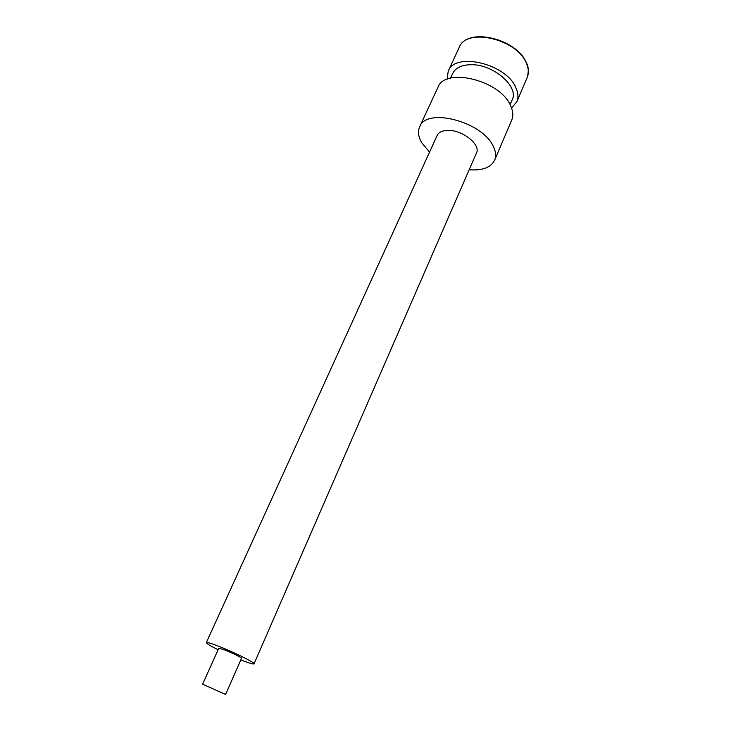 <?xml version="1.0" encoding="UTF-8"?>
<svg xmlns="http://www.w3.org/2000/svg" width="731" height="731" viewBox="0 0 731 731"><rect width="100%" height="100%" fill="white"/><g stroke="black" fill="none" stroke-linecap="round" stroke-linejoin="round"><path stroke-width="1.1" d="M469.183 169.756C482.35 170.752 490.821 167.573 494.613 160.208L511.682 120.204C513.482 115.882 513.089 110.984 510.521 105.502C499.986 80.136 444.868 66.85 437.942 87.373L419.631 126.829C417.584 131.534 418.306 136.861 421.796 142.81L429.554 152.112M494.613 160.208C496.322 156.096 495.819 151.363 493.105 146.026C481.921 121.319 426.082 107.201 419.631 126.829M254.032 663.858C255.585 662.862 231.727 651.093 216.577 645.446C210.181 643.042 206.763 642.101 206.325 642.613L437.165 135.39C438.892 131.973 442.812 130.319 448.916 130.42C463.399 130.502 480.879 144.93 476.511 152.907L254.032 663.858C253.511 664.369 249.92 663.364 243.268 660.842L240.837 659.892M206.325 642.613C206.389 643.49 210.318 645.875 218.103 649.768M223.75 649.585C230.95 652.271 242.226 657.836 241.522 658.329L225.614 694.432L202.615 684.189L218.807 648.214L223.75 649.585M202.615 684.189L225.614 694.432M450.524 78.153L452.708 73.411C455.523 67.819 461.563 64.922 470.837 64.712C493.123 63.962 519.284 86.687 512.166 99.882L510.101 104.679M447.116 79.268L448.222 71.172C454.92 51.572 506.217 63.67 515.876 87.683C518.242 92.892 518.571 97.57 516.835 101.719L511.563 107.969M516.835 101.719L527.17 77.559C528.952 73.301 528.687 68.54 526.393 63.259C517.1 38.889 466.214 27.248 459.26 47.323C467.109 26.718 516.771 38.597 526.32 62.665M527.17 77.559C528.842 71.446 528.604 66.576 526.448 62.967M459.26 47.323L448.222 71.172"/></g></svg>
